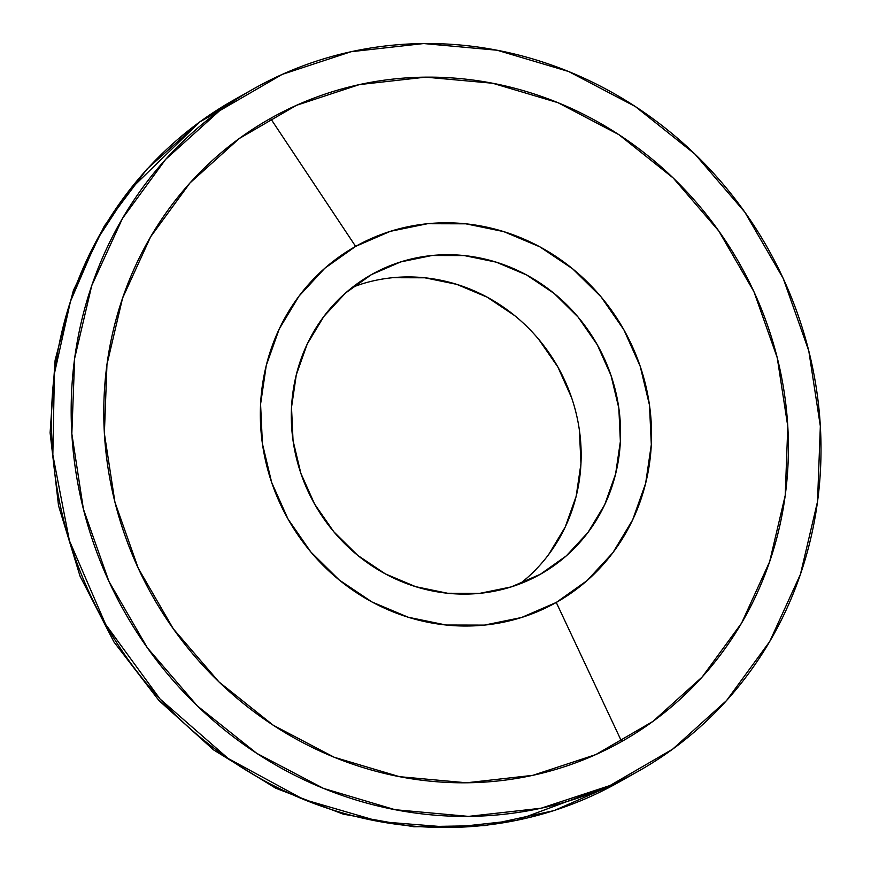 <?xml version="1.0" encoding="UTF-8"?>
<svg xmlns="http://www.w3.org/2000/svg" width="871" height="871" viewBox="0 0 871 871"><rect width="100%" height="100%" fill="white"/><g stroke="black" fill="none" stroke-linecap="round" stroke-linejoin="round"><path stroke-width="1.31" d="M371.514 274.572A172.001 162.235 -119.4 0 1 597.288 344.774A172.001 162.235 -119.4 0 1 540.379 574.261L511.179 586.923L479.867 593.336L447.629 593.26L415.707 586.684L385.33 573.88L357.676 555.339L333.8 531.756L314.605 504.059L300.854 473.291L293.048 440.65L291.513 407.388L296.303 374.77L307.213 344.067L323.849 316.456L345.558 292.983L371.514 274.572L400.704 261.91L432.027 255.497L464.265 255.573L496.187 262.138L526.552 274.942L554.217 293.494L578.094 317.077L597.288 344.774L611.039 375.543L618.835 408.183L620.37 441.445L615.59 474.064L604.67 504.766L588.045 532.377L566.335 555.85L540.379 574.261A172.001 162.235 -119.4 0 1 314.605 504.059A172.001 162.235 -119.4 0 1 371.514 274.572M526.911 578.061L519.845 583.908A172.001 162.235 60.6 0 0 557.865 366.985A172.001 162.235 60.6 0 0 352.624 287.136L361.28 284.12M621.644 741.537L556.264 602.449A204.358 192.752 -119.4 0 1 288.018 519.04A204.358 192.752 -119.4 0 1 355.629 246.384L270.533 118.402A357.622 337.317 60.6 0 0 152.218 595.557A357.622 337.317 60.6 0 0 621.644 741.537A357.622 337.317 -119.4 0 1 152.218 595.557A357.622 337.317 -119.4 0 1 270.533 118.402L269.117 119.196L270.533 118.402A357.622 337.317 -119.4 0 1 739.969 264.381A357.622 337.317 -119.4 0 1 621.644 741.537L620.272 742.31L621.644 741.537A357.622 337.317 60.6 0 0 739.969 264.381A357.622 337.317 60.6 0 0 270.533 118.402L355.629 246.384A204.358 192.752 -119.4 0 1 623.876 329.793A204.358 192.752 -119.4 0 1 556.264 602.449L621.644 741.537A357.622 337.317 -119.4 0 1 162.344 612.487A357.622 337.317 -119.4 0 1 239.231 138.543A357.622 337.317 -119.4 0 1 270.533 118.402A357.622 337.317 -119.4 0 1 729.833 247.451A357.622 337.317 -119.4 0 1 652.945 721.395L702.178 676.996L741.58 623.103L769.616 561.784L785.228 495.403L787.798 426.507L777.237 357.741L753.959 291.752L718.836 231.076L673.239 178.032L618.922 134.689L557.952 102.68L492.681 83.257L425.625 77.149L359.353 84.607L296.423 105.337L239.231 138.543L189.998 182.943L150.607 236.836L122.561 298.154L106.959 364.535L104.378 433.442L114.939 502.197L138.228 568.186L173.34 628.862L218.937 681.906L273.265 725.249L334.224 757.258L399.495 776.682L466.551 782.789L532.823 775.332L595.764 754.602L652.945 721.395A357.622 337.317 -119.4 0 1 621.644 741.537L620.272 742.31M548.621 554.598L565.246 526.977L576.167 496.274L580.946 463.666L579.411 430.394M571.616 397.753L557.865 366.985L538.67 339.287M514.794 315.705L487.129 297.163L456.763 284.36L424.841 277.795L392.603 277.707M355.629 246.384L324.796 268.257L299.003 296.14L279.243 328.955L266.265 365.428L260.581 404.177L262.411 443.709L271.676 482.49L288.018 519.04L310.816 551.953L339.189 579.966L372.048 602.003L408.14 617.212L446.061 625.019L484.363 625.106L521.577 617.495L556.264 602.449L587.098 580.576L612.89 552.693L632.651 519.878L645.629 483.394L651.312 444.656L649.483 405.124L640.218 366.343L623.876 329.793L601.077 296.88L572.704 268.867L539.835 246.831L503.754 231.621L465.833 223.814L427.53 223.716L390.317 231.338L355.629 246.384M219.536 110.78L199.818 121.886A391.678 369.446 60.6 0 0 115.614 640.98A391.678 369.446 60.6 0 0 618.65 782.31L516.438 820.373L451.94 827.45L379.941 821.669L303.652 799.447L228.202 758.51L160.079 699.043L105.631 624.398L69.386 540.619L52.837 454.88L54.405 373.637L70.475 301.388L96.692 240.309L128.995 190.716L199.818 121.886L234.103 99.838A391.678 369.446 60.6 0 0 199.818 121.886L219.536 110.78A391.678 369.446 -119.4 0 1 253.809 88.733A391.678 369.446 -119.4 0 1 756.855 230.064A391.678 369.446 -119.4 0 1 672.652 749.158A391.678 369.446 -119.4 0 1 638.367 771.205A391.678 369.446 -119.4 0 1 135.321 629.875A391.678 369.446 -119.4 0 1 219.536 110.78L282.16 74.416L351.1 51.716L423.676 43.55L497.123 50.235L568.6 71.509L635.373 106.567L694.873 154.047L744.814 212.132L783.279 278.589L808.778 350.861L820.34 426.169L817.521 501.631L800.427 574.337L769.724 641.492L726.577 700.524L672.652 749.158L610.016 785.522L541.087 808.223L468.5 816.388L395.053 809.703L323.577 788.429L256.803 753.371L197.303 705.891L147.362 647.806L108.908 581.349L83.398 509.078L71.836 433.769L74.656 358.308L91.749 285.601L122.463 218.447L165.61 159.415L219.536 110.78M269.117 119.196L270.533 118.402M636.864 772.054L618.65 782.31L554.141 810.585L485.049 825.588L413.899 826.775L343.25 814.145L275.65 788.179L213.471 749.833L158.925 700.502L113.927 641.938L80.067 576.221L58.531 505.681L50.104 432.811L55.113 360.191L73.404 290.402L104.346 225.948L146.872 169.17L199.448 122.125L234.103 99.838L252.263 89.604"/></g></svg>
